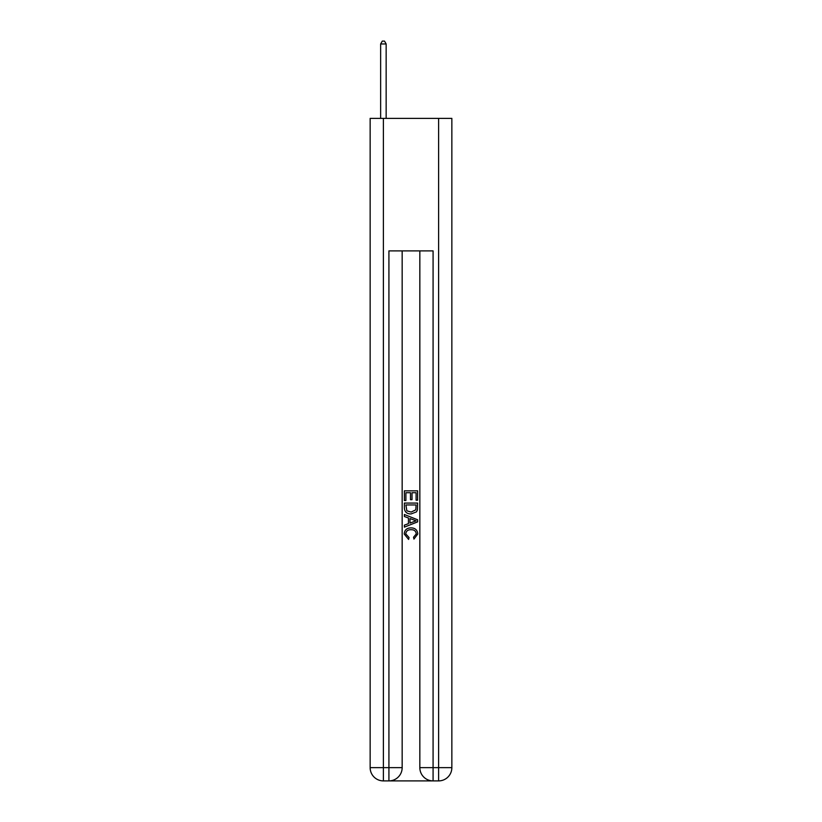 <?xml version="1.0" encoding="UTF-8"?>
<svg xmlns="http://www.w3.org/2000/svg" width="822" height="822" viewBox="0 0 822 822"><rect width="100%" height="100%" fill="white"/><g stroke="black" fill="none" stroke-linecap="round" stroke-linejoin="round"><path stroke-width="1.23" d="M389.905 780.9L432.095 780.9M383.391 118.389L383.391 767.645L370.147 767.645L370.147 118.389L451.853 118.389L451.853 767.645L438.609 767.645L438.609 118.389M419.837 250.895L419.837 767.645A13.255 13.255 0 0 0 433.081 780.9L433.081 767.645L419.837 767.645A13.255 13.255 0 0 0 433.081 780.9L438.609 780.9L438.609 767.645L433.081 767.645L433.081 250.895L388.919 250.895L388.919 767.645L383.391 767.645L383.391 780.9L388.919 780.9A13.255 13.255 0 0 0 402.163 767.645L388.919 767.645L388.919 780.9A13.255 13.255 0 0 0 402.163 767.645L402.163 250.895M438.609 780.9A13.255 13.255 0 0 0 451.853 767.645A13.255 13.255 0 0 1 438.609 780.9M370.147 767.645A13.255 13.255 0 0 0 383.391 780.9A13.255 13.255 0 0 1 370.147 767.645M404.373 500.526L404.373 490.837L417.627 490.837L417.627 500.187L416.096 500.187L416.096 492.707L412.017 492.707L412.017 499.673L410.486 499.673L410.486 492.707L405.904 492.707L405.904 500.526L404.373 500.526M404.373 507.821L404.373 503.074L417.627 503.074L417.432 509.948L416.487 511.87L411.072 513.945C406.839 513.966 404.599 511.921 404.373 507.821M405.904 504.944L406.839 510.801L411.103 512.075L415.819 509.815L416.096 504.944L405.904 504.944M404.373 516.493L404.373 514.51L417.627 519.771L417.627 521.878L404.373 527.138L404.373 525.155L408.452 523.645L408.452 518.004L404.373 516.493M413.651 519.915L409.983 518.559L409.983 523.08L416.096 520.819L413.651 519.915M405.729 533.838L409.048 537.557L408.616 539.427L404.208 534.012C404.558 529.943 406.859 527.899 411.103 527.878C415.172 527.96 417.401 529.995 417.792 533.981L413.939 539.088L413.538 537.218L416.271 533.889C415.87 531.022 414.154 529.645 411.103 529.738C408.01 529.584 406.212 530.95 405.729 533.838M386.155 118.389L386.155 43.967L380.637 43.967L380.637 118.389M380.637 43.967L382.292 41.1L384.501 41.1L386.155 43.967"/></g></svg>
